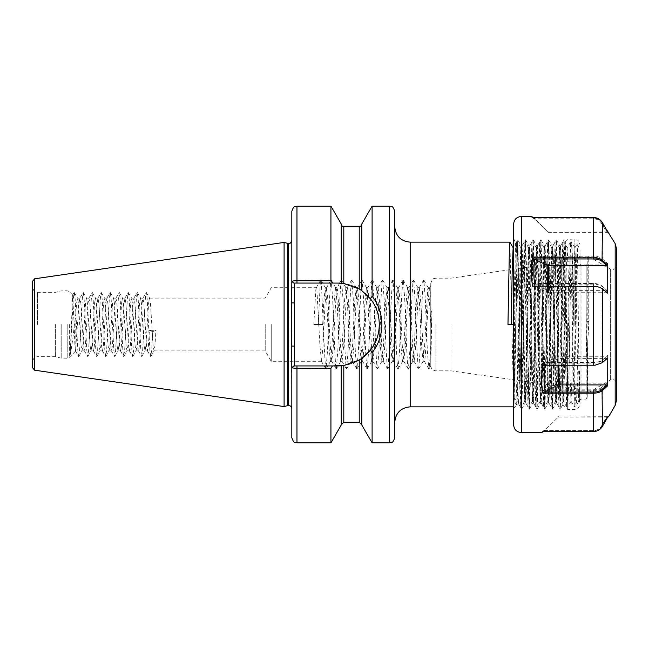 <?xml version="1.0" encoding="UTF-8"?>
<svg xmlns="http://www.w3.org/2000/svg" width="649" height="649" viewBox="0 0 649 649"><rect width="100%" height="100%" fill="white"/><g stroke="black" fill="none" stroke-linecap="round" stroke-linejoin="round"><path stroke-width="0.49" stroke-dasharray="3.25 2.43" d="M431.69 324.5L430.774 365.655L430.774 297.023L429.443 287.815L428.032 302.872L425.971 346.128L424.941 359.497L424.3 361.185L428.778 368.924L429.403 366.839L430.433 350.663L432.007 309.946L431.69 324.5M428.997 368.924L430.774 365.841L430.774 283.329L430.774 296.131L430.774 285.528L429.443 287.815M313.783 324.5L322.699 324.5L313.783 324.5L315.844 289.503L316.355 287.702L316.874 289.503L319.957 346.128L321.506 361.298L323.048 346.128L325.108 302.872L326.65 287.702L328.191 302.872L330.252 346.128L331.793 361.298L333.343 346.128L336.425 289.503L339.541 283.102L343.8 283.499L359.238 289L361.809 290.687L370.409 298.84C376.242 306.352 379.203 314.903 379.308 324.5A41.431 41.431 0 0 0 337.878 283.069L293.356 283.069L337.878 283.069L293.94 283.069L291.823 281.544M580.011 324.5L580.011 249.881L580.011 324.5M450.933 324.5L450.933 370.814L450.933 324.5M336.815 287.815L337.456 289.503L338.486 302.872L340.547 346.128L342.088 361.298L343.637 346.128L346.72 289.503L347.239 287.702L347.75 289.503L350.841 346.128L352.383 361.298L353.924 346.128L355.985 302.872L357.526 287.702L359.075 302.872L361.128 346.128L362.677 361.298L364.219 346.128L366.279 302.872L367.821 287.702L369.362 302.872L371.423 346.128L372.964 361.298L374.514 346.128L376.566 302.872L378.116 287.702L379.657 302.872L381.717 346.128L383.259 361.298L384.8 346.128L386.861 302.872L388.402 287.702L389.952 302.872L392.012 346.128L393.554 361.298L395.095 346.128L397.156 302.872L398.697 287.702L400.238 302.872L402.299 346.128L403.848 361.298L405.39 346.128L407.45 302.872L408.992 287.702L410.533 302.872L412.594 346.128L414.135 361.298L415.685 346.128L417.737 302.872L419.286 287.702L420.828 302.872L422.888 346.128L424.3 361.185M322.699 324.5L323.729 302.872L325.271 287.702L326.812 302.872L328.873 346.128L330.422 361.298L331.964 346.128L334.024 302.872L335.565 287.702L337.107 302.872L339.167 346.128L340.709 361.298L342.258 346.128L344.311 302.872L345.86 287.702L347.402 302.872L349.462 346.128L351.004 361.298L352.545 346.128L354.605 302.872L356.147 287.702L357.696 302.872L359.749 346.128L361.298 361.298L362.84 346.128L364.9 302.872L366.442 287.702L367.983 302.872L370.044 346.128L371.585 361.298L373.134 346.128L375.187 302.872L376.736 287.702L378.278 302.872L380.338 346.128L381.88 361.298L383.421 346.128L385.482 302.872L387.023 287.702L388.573 302.872L390.633 346.128L392.174 361.298L393.716 346.128L395.776 302.872L397.318 287.702L398.867 302.872L400.92 346.128L402.469 361.298L404.011 346.128L406.071 302.872L407.613 287.702L409.154 302.872L411.215 346.128L412.756 361.298L414.305 346.128L416.358 302.872L417.907 287.702L419.449 302.872L421.509 346.128L423.051 361.298L424.592 346.128L427.683 289.503L428.194 287.702L428.713 289.503L430.774 324.5M271.233 324.5L271.233 361.298L271.233 324.5M265.222 324.5L265.222 350.874L265.222 324.5M32.45 367.65L32.45 281.35M74.148 324.5C74.684 341.577 75.235 355.441 75.803 350.038L75.803 314.092L74.44 324.5C72.907 338.6 71.479 348.789 70.149 355.052L72.647 295.068L74.148 324.5M70.149 355.052L73.313 298.581L74.213 292.464L75.114 298.581L77.815 350.419L78.61 356.439L75.495 351.077L79.048 303.164L79.819 298.24L83.218 292.464L84.119 298.581L86.82 350.419L87.72 356.536L88.621 350.419L91.322 298.581L92.223 292.464L93.123 298.581L95.825 350.419L96.725 356.536L97.626 350.419L100.327 298.581L101.228 292.464L102.128 298.581L104.83 350.419L105.73 356.536L106.631 350.419L109.332 298.581L110.233 292.464L111.133 298.581L113.835 350.419L114.735 356.536L115.636 350.419L118.337 298.581L119.238 292.464L120.138 298.581L122.848 350.419L123.635 356.439L124.649 350.419L127.35 298.581L128.251 292.464L129.151 298.581L131.852 350.419L132.639 356.439L133.653 350.419L136.355 298.581L137.15 292.561L138.156 298.581L140.857 350.419L141.652 356.439L142.658 350.419L145.36 298.581L146.155 292.561L147.161 298.581L149.862 350.419L150.657 356.439L151.663 350.419L152.685 331.631L155.955 330.365L149.424 330.365L148.394 345.836L147.364 350.76L146.593 345.836L143.891 303.164L142.861 298.24L142.09 303.164L139.389 345.836L138.359 350.76L137.588 345.836L134.887 303.164L133.986 298.126L133.086 303.164L130.384 345.836L129.354 350.76L128.583 345.836L125.882 303.164L124.981 298.126L124.081 303.164L121.379 345.836L120.479 350.874L119.578 345.836L116.877 303.164L115.976 298.126L115.076 303.164L112.374 345.836L111.474 350.874L110.565 345.836L107.864 303.164L106.963 298.126L106.063 303.164L103.361 345.836L102.461 350.874L101.56 345.836L98.859 303.164L97.958 298.126L97.058 303.164L94.356 345.836L93.456 350.874L92.556 345.836L89.854 303.164L88.954 298.126L88.053 303.164L85.352 345.836L84.451 350.874L83.551 345.836L80.849 303.164L79.819 298.24M55.611 324.5L55.611 356.666L55.611 324.5M394.746 437.718L394.746 211.282M575.777 324.5L576.49 268.029L577.156 243.91L577.496 250.222L579.37 402.202L579.46 370.255L578.332 371.739L576.125 405.795L575.403 399.922L572.288 253.069L572.288 317.296L574.187 406.607L575.777 324.5M509.919 242.182L513.757 406.842L517.61 242.158L521.471 406.842L525.333 242.158L529.195 406.842L533.048 242.158L536.91 406.842L540.771 242.158L544.633 406.842L548.494 242.158L552.348 406.842L556.209 242.158L560.071 406.842L563.932 242.158L567.786 406.842L568.751 382.723L571.169 248.429L571.68 242.182L572.288 253.069M513.627 324.5L514.503 324.5L516.434 242.158L520.287 406.842L524.149 242.158L528.01 406.842L531.872 242.158L535.725 406.842L539.587 242.158L543.448 406.842L547.31 242.158L551.171 406.842L555.025 242.158L558.886 406.842L562.748 242.158L566.609 406.842L570.439 242.182L572.288 317.296M332.264 283.069L330.933 280.384L296.966 280.384L291.823 280.952L291.409 324.5L291.823 408.627L291.823 346.095L291.823 368.048L296.966 368.616L330.933 368.616L332.264 365.931L296.966 365.931L332.264 365.931M284.1 406.574L284.1 242.426M75.803 314.092L76.582 303.164L77.612 298.24L78.383 303.164L81.084 345.836L81.985 350.874L82.885 345.836L85.587 303.164L86.487 298.126L87.388 303.164L90.089 345.836L90.99 350.874L91.89 345.836L94.592 303.164L95.492 298.126L96.393 303.164L99.094 345.836L99.995 350.874L100.895 345.836L103.597 303.164L104.497 298.126L105.398 303.164L108.099 345.836L109 350.874L109.9 345.836L112.602 303.164L113.502 298.126L114.402 303.164L117.104 345.836L118.004 350.874L118.905 345.836L121.606 303.164L122.507 298.126L123.407 303.164L126.109 345.836L127.009 350.874L127.91 345.836L130.611 303.164L131.512 298.126L132.412 303.164L135.122 345.836L136.022 350.874L136.923 345.836L139.624 303.164L140.525 298.126L141.425 303.164L144.127 345.836L145.027 350.874L145.928 345.836L148.629 303.164L149.53 298.126L150.43 303.164L153.132 345.836L154.032 350.874L154.933 345.836L155.955 330.365M338.097 365.931L337.878 365.931A41.431 41.431 0 0 0 379.308 324.5C379.194 334.13 376.225 342.68 370.409 350.16L372.104 352.772C378.481 344.603 381.742 335.176 381.88 324.5L381.872 323.616M381.717 320.671L381.62 319.608M381.247 316.899L377.604 305.152M376.558 303.059L372.104 296.228L372.104 206.139M291.823 437.718L291.823 368.048L293.348 365.931L337.878 365.931M291.823 280.952L293.356 283.069L291.823 280.952L291.823 211.282M330.933 280.384L330.933 206.139M341.228 283.207L341.228 223.962M361.809 290.687L361.809 223.962M361.809 425.038L361.809 358.313L361.809 424.852L361.809 358.313L359.238 360L343.8 365.501L341.228 365.793L341.228 425.038M370.409 350.16L361.809 358.313M372.104 442.861L372.104 352.772M291.823 302.905L291.823 240.373L291.823 302.905L294.395 302.905L294.395 283.069M330.933 442.861L330.933 368.616M372.104 296.228L370.409 298.84M394.746 324.5L394.746 226.72L394.746 324.5M432.007 309.946C431.601 312.899 431.285 313.029 431.058 310.336L430.774 297.023M149.424 330.365L152.685 331.631M78.61 356.439L79.616 350.419L82.318 298.581L83.113 292.561M341.934 365.728A41.431 41.431 0 0 0 361.582 358.475M375.163 342.558A41.431 41.431 0 0 0 337.878 283.069M296.966 442.861L296.966 365.931L293.348 365.931L291.823 368.048M294.395 365.931L294.395 302.905M291.823 346.095L294.395 346.095M291.823 367.456L293.94 365.931M318.245 324.5L320.298 282.161L320.711 280.076L321.328 282.161L324.419 350.663L325.449 366.839L326.066 368.924L327.502 350.663L329.562 298.337L330.592 282.161L331.217 280.076L332.653 298.337L334.714 350.663L335.736 366.839L336.36 368.924L337.796 350.663L339.857 298.337L340.887 282.161L341.504 280.076L342.948 298.337L345 350.663L346.031 366.839L346.655 368.924L348.091 350.663L350.152 298.337L351.182 282.161L351.799 280.076L353.234 298.337L355.295 350.663L356.325 366.839L356.95 368.924L358.386 350.663L360.438 298.337L361.469 282.161L362.093 280.076L363.529 298.337L365.59 350.663L366.62 366.839L367.237 368.924L368.673 350.663L370.733 298.337L371.763 282.161L372.388 280.076L373.824 298.337L375.876 350.663L376.907 366.839L377.531 368.924L378.967 350.663L381.028 298.337L382.058 282.161L382.675 280.076L384.111 298.337L386.171 350.663L387.202 366.839L387.826 368.924L389.262 350.663L391.323 298.337L392.345 282.161L392.969 280.076L394.405 298.337L396.466 350.663L397.496 366.839L398.113 368.924L399.557 350.663L401.609 298.337L402.64 282.161L403.264 280.076L404.7 298.337L406.761 350.663L407.783 366.839L408.408 368.924L409.844 350.663L411.904 298.337L412.934 282.161L413.559 280.076L414.995 298.337L417.047 350.663L418.078 366.839L418.702 368.924L420.138 350.663L422.199 298.337L423.229 282.161L423.846 280.076L425.282 298.337L427.342 350.663L428.778 368.924M514.503 324.5L507.964 324.5M513.132 247.845L514.13 270.276L516.06 378.724L516.993 401.155L517.983 378.724L519.914 270.276L520.879 247.821L524.708 401.155L525.706 378.724L527.637 270.276L528.602 247.821L532.431 401.155L533.429 378.724L535.352 270.276L536.317 247.821L540.146 401.155L541.144 378.724L543.075 270.276L544.04 247.821L547.87 401.155L548.867 378.724L550.798 270.276L551.755 247.821L555.585 401.155L556.582 378.724L558.513 270.276L559.446 247.845L560.444 270.276L562.375 378.724L563.308 401.155L564.306 378.724L566.236 270.276L567.169 247.845L568.159 270.276L570.09 378.724L571.023 401.155L572.02 378.724L573.951 270.276L574.884 247.845L575.882 270.276L577.813 378.724L578.778 401.179L579.735 379.17M616.55 265.449L616.55 383.551L616.55 265.449C616.307 267.948 614.936 269.319 612.437 269.562L610.376 269.011L610.376 379.99L610.376 269.011L588.757 256.533L588.724 323.689L587.734 340.968L586.704 340.871L586.185 359.432L586.185 265.319L586.185 360.885L586.704 342.453L587.734 342.55L588.724 325.311L588.757 256.533L587.215 257.426L586.704 340.871M580.011 331.412L580.011 400.149L580.011 331.412M588.757 321.628L587.215 321.669L586.704 342.453M580.011 323.551L580.011 404.27L580.011 323.551M616.55 400.214L616.55 248.778M513.627 224.148L513.627 424.844M567.664 323.486L567.664 409.414L567.664 323.486M521.918 246.02L521.334 246.02C519.995 240.438 518.705 407.183 516.499 404.684L515.144 398.819C514.235 396.352 514.032 403.564 513.992 404.319L513.627 238.297L513.627 410.703A7.723 7.715 -0 0 1 513.821 408.975C514.186 411.823 514.86 236.966 515.655 243.529C516.434 240.308 517.358 409.624 518.405 403.556C519.281 406.882 520.255 286.217 521.342 254.351L521.885 246.044L522.413 252.356L524.83 380.655L525.747 402.956L526.761 379.332L528.684 268.345L529.608 246.044L530.614 269.668L532.545 380.655L533.47 402.956L534.476 379.332L536.407 268.345L537.323 246.044L538.337 269.668L540.268 380.655L541.185 402.956L542.199 379.332L544.13 268.345L545.046 246.044L546.052 269.668L547.983 380.655L548.908 402.956L549.914 379.332L551.845 268.345L552.77 246.044L553.775 269.668L555.706 380.655L556.623 402.956L557.637 379.332L559.568 268.345L560.485 246.044L564.143 325.474C565.247 356.731 566.342 387.315 567.404 401.252L565.928 266.917L565.311 241.955L564.111 239.87L565.06 265.36L567.404 401.252M513.627 238.297L515.655 243.529M513.781 408.7L516.523 404.643L518.405 403.556L521.65 409.13L522.607 383.64L524.53 263.932L525.495 239.846L526.461 265.36L528.391 385.068L529.373 409.13L530.322 383.64L532.253 263.932L533.218 239.846L534.184 265.36L536.115 385.068L537.088 409.13L538.045 383.64L539.976 263.932L540.933 239.846L541.899 265.36L543.83 385.068L544.811 409.13L545.76 383.64L547.691 263.932L548.656 239.846L549.622 265.36L551.553 385.068L552.526 409.13L553.483 383.64L555.414 263.932L556.38 239.846L557.337 265.36L559.268 385.068L560.249 409.13L561.198 383.64L563.129 263.932L564.111 239.87M513.935 409.13L517.74 239.87L521.342 246.028C521.983 245.427 522.632 283.54 523.272 325.433L524.238 380.655L525.219 402.956L526.169 379.332L528.099 268.345L529.081 246.044L530.03 269.668L531.961 380.655L532.943 402.956L533.892 379.332L535.814 268.345L536.796 246.044L537.745 269.668L539.676 380.655L540.658 402.956L541.607 379.332L543.538 268.345L544.519 246.044L545.468 269.668L547.399 380.655L548.381 402.956L549.33 379.332L551.261 268.345L552.234 246.044L553.183 269.668L555.114 380.655L556.096 402.956L557.045 379.332L558.976 268.345L559.957 246.044L561.231 286.274L562.87 404.595L565.311 241.955M561.231 286.274L561.231 258.7M558.821 417.056L606.628 417.056L601.599 425.882C599.749 428.9 597.056 430.474 593.527 430.595L544.552 430.595L558.099 417.356A1.03 1.03 -0 0 1 558.821 417.056L607.691 416.674L602.434 425.898C600.382 429.24 597.413 430.968 593.527 431.106L542.889 431.106L541.68 432.575M531.377 216.433L533.259 217.504M606.628 264.086L607.74 263.64L602.434 258.902C600.382 257.158 597.413 256.258 593.527 256.193L532.529 256.193C530.971 264.687 530.996 274.008 532.594 284.165L593.527 284.165C597.413 284.23 600.39 285.106 602.434 286.793L607.691 291.506L607.196 290.638L548.535 290.638L548.535 264.086A1.03 0.527 180 0 1 547.805 263.932L534.257 257.174L593.527 257.174C597.056 257.231 599.749 258.034 601.599 259.576L606.628 264.086L548.535 264.086M601.599 387.518C599.749 388.994 597.056 389.765 593.527 389.822L544.552 389.822L558.099 383.34A1.03 0.503 -0 0 1 558.821 383.194L558.821 356.269L607.196 356.269L607.691 355.392L602.434 359.911C600.382 361.534 597.413 362.369 593.527 362.434L542.889 362.434C541.29 372.68 541.266 382.139 542.824 390.795L593.527 390.795C597.413 390.73 600.382 389.862 602.434 388.191L607.74 383.64L606.628 383.194L601.599 387.518L602.434 388.191L602.061 425.695L607.196 416.682M607.691 416.674L608.527 416.869L606.628 417.056M607.691 355.392L607.74 383.64M607.74 263.64L607.691 291.506M588.757 320.014L587.215 320.071L587.215 257.426M580.011 400.149L581.042 399.119L581.042 265.319L581.042 399.119L586.185 399.119L586.185 360.885A1.03 0.438 -0 0 0 587.215 360.438L587.215 398.088L587.734 342.55L587.734 393.059L587.215 393.951M587.215 398.088L586.185 399.119L586.185 359.432A1.03 0.422 -0 0 0 587.215 359.019L587.734 340.968L587.734 393.059L610.376 379.99L612.437 379.438C614.936 379.681 616.307 381.052 616.55 383.551M517.797 239.87L521.593 409.13M547.805 232.018L534.257 218.77L593.527 218.77C597.056 218.891 599.749 220.465 601.599 223.483L606.628 232.318L548.535 232.318A1.03 1.03 -0 0 1 547.805 232.018L534.963 218.81C533.437 217.399 533.437 217.52 534.963 219.175C533.437 217.52 533.437 217.399 534.963 218.81L532.594 217.504M607.691 231.936L548.535 232.318M606.628 232.318L607.74 232.318M547.805 231.644A1.03 1.03 180 0 0 548.535 231.944M607.196 231.944L602.061 222.932C600.106 219.735 597.258 218.072 593.527 217.942L533.462 217.942M602.434 223.013L601.599 223.483M532.529 217.821L534.257 218.77M547.805 263.932L547.805 290.484L534.963 283.938C533.437 274.308 533.437 265.449 534.963 257.377M607.196 290.638L602.061 286.039C600.106 284.408 597.258 283.556 593.527 283.491L533.462 283.491L532.594 284.165M547.805 290.484A1.03 0.527 -0 0 0 548.535 290.638M533.462 283.491L534.963 283.938M602.061 222.932L602.434 258.902L601.599 259.576M532.529 256.193L534.257 257.174M596.545 286.347L601.599 288.407L606.628 292.731L548.535 292.731A1.03 0.503 -0 0 1 547.805 292.585L534.257 286.095M606.628 292.731L607.74 293.178M602.434 288.618L601.599 288.407M542.889 431.106L545.257 429.825C543.724 431.48 543.724 431.601 545.257 430.19C543.724 431.601 543.724 431.48 545.257 429.825L558.099 417.356M558.821 416.682A1.03 1.03 180 0 0 558.099 416.983M543.748 430.693L593.527 430.693C597.258 430.563 600.106 428.892 602.061 425.695M601.599 425.882L602.434 426.369M544.552 430.595L542.824 431.561M544.552 365.273L558.099 358.516A1.03 0.527 180 0 1 558.821 358.362L606.628 358.362L601.599 362.864L602.434 362.669M607.74 357.915L606.628 358.362M601.599 362.864L594.955 365.217M545.257 389.627C543.724 381.409 543.724 372.429 545.257 362.702L558.099 356.415L558.099 383.34M558.821 383.194L606.628 383.194M544.552 389.822L542.824 390.795M558.821 356.269A1.03 0.503 180 0 0 558.099 356.415M545.257 362.702L543.748 363.124L593.527 363.124C597.258 363.067 600.106 362.247 602.061 360.682L607.196 356.269M542.889 362.434L543.748 363.124M435.917 324.5L435.917 370.814L435.917 324.5M575.582 324.5L575.582 260.663L575.582 324.5M37.593 324.5L37.593 292.334L37.593 324.5M69.378 324.5L69.378 357.307L69.378 324.5M67.196 324.5L67.196 358.207L67.196 324.5M61.777 324.5L61.777 358.207L61.777 324.5M60.974 324.5L60.974 358.102L60.974 324.5M410.184 406.842L410.184 242.158M389.603 442.861L389.603 206.139M288.732 405.544L288.732 243.456M288.351 405.544L288.351 243.456M287.548 405.649L287.548 243.351M34.648 370.198L34.648 278.802M296.966 283.069L296.966 206.139M343.8 283.499L343.8 226.72M359.238 289L359.238 226.72M343.8 422.28L343.8 365.501M359.238 422.28L359.238 360M574.868 325.514L574.868 239.586L574.868 325.514M615.171 243.635L615.171 405.365M521.342 432.575L521.342 216.425M521.342 246.02L521.342 254.351M593.527 217.942L593.527 257.174M593.527 283.491L593.527 363.124M593.527 389.822L593.527 430.693M602.061 360.682L602.061 286.039M593.527 217.821L593.527 218.77M547.805 292.585L547.805 286.095M548.535 286.095L548.535 292.731M593.527 430.595L593.527 431.561M558.099 365.273L558.099 358.516M558.821 358.362L558.821 365.273M430.774 365.752C431.082 368.802 432.802 370.498 435.917 370.814L450.933 370.814L577.286 388.889C577.058 388.873 579.322 389.197 580.011 393.432M430.774 283.329C432.039 279.784 433.021 278.234 433.727 278.672L435.917 278.186L450.933 278.186L577.448 260.022C578.17 260.208 579.022 258.724 580.011 255.568M423.051 361.298L424.43 361.298M154.032 350.874L265.222 350.874L271.233 361.298L321.506 361.298M149.53 298.126L265.222 298.126L271.233 287.702L316.355 287.702M330.422 361.298L331.793 361.298M340.709 361.298L342.088 361.298M351.004 361.298L352.383 361.298M361.298 361.298L362.677 361.298M371.585 361.298L372.964 361.298M381.88 361.298L383.259 361.298M392.174 361.298L393.554 361.298M402.469 361.298L403.848 361.298M412.756 361.298L414.135 361.298M325.271 287.702L326.65 287.702M335.565 287.702L336.945 287.702M345.86 287.702L347.239 287.702M356.147 287.702L357.526 287.702M366.442 287.702L367.821 287.702M376.736 287.702L378.116 287.702M387.023 287.702L388.402 287.702M397.318 287.702L398.697 287.702M407.613 287.702L408.992 287.702M417.907 287.702L419.286 287.702M72.72 295.044L69.378 291.693L67.196 290.793L60.974 290.898L55.611 292.334L37.593 292.334L35.33 291.815C34.551 292.115 33.594 290.574 32.45 287.191M75.576 351.101L69.378 357.307L67.196 358.207L60.974 358.102L55.611 356.666L37.593 356.666C36.084 357.372 34.365 355.433 32.45 361.809M574.884 247.845L577.156 243.91L580.011 249.881M574.187 406.607L576.085 405.844M578.746 401.155L579.354 402.21L580.011 399.119M516.434 242.158L517.61 242.158M524.149 242.158L525.333 242.158M531.872 242.158L533.048 242.158M539.587 242.158L540.771 242.158M547.31 242.158L548.494 242.158M555.025 242.158L556.209 242.158M562.748 242.158L563.932 242.158M570.463 242.158L571.647 242.158M520.287 406.842L521.471 406.842M528.01 406.842L529.195 406.842M535.725 406.842L536.91 406.842M543.448 406.842L544.633 406.842M551.171 406.842L552.348 406.842M558.886 406.842L560.071 406.842M566.609 406.842L567.786 406.842M81.985 350.874L84.451 350.874M90.99 350.874L93.456 350.874M99.995 350.874L102.461 350.874M109 350.874L111.474 350.874M118.004 350.874L120.479 350.874M127.009 350.874L129.484 350.874M136.022 350.874L138.488 350.874M145.027 350.874L147.493 350.874M140.525 298.126L142.991 298.126M77.482 298.126L79.949 298.126M86.487 298.126L88.954 298.126M95.492 298.126L97.958 298.126M104.497 298.126L106.963 298.126M113.502 298.126L115.976 298.126M122.507 298.126L124.981 298.126M131.512 298.126L133.986 298.126M428.194 287.702L429.573 287.702M72.647 295.068L74.108 292.561M84.321 350.76L87.615 356.439M88.824 298.24L92.117 292.561M93.326 350.76L96.62 356.439M97.829 298.24L101.122 292.561M102.331 350.76L105.625 356.439M106.834 298.24L110.127 292.561M111.336 350.76L114.63 356.439M115.838 298.24L119.132 292.561M120.349 350.76L123.635 356.439M124.851 298.24L128.137 292.561M129.354 350.76L132.639 356.439M133.856 298.24L137.15 292.561M138.359 350.76L141.652 356.439M142.861 298.24L146.155 292.561M147.364 350.76L150.657 356.439M74.319 292.561L77.612 298.24M78.821 356.439L82.115 350.76M83.323 292.561L86.617 298.24M87.826 356.439L91.12 350.76M92.328 292.561L95.622 298.24M96.831 356.439L100.124 350.76M101.333 292.561L104.627 298.24M105.836 356.439L109.129 350.76M110.346 292.561L113.632 298.24M114.849 356.439L118.134 350.76M119.351 292.561L122.637 298.24M123.854 356.439L127.147 350.76M128.356 292.561L131.65 298.24M132.858 356.439L136.152 350.76M137.361 292.561L140.655 298.24M141.863 356.439L145.157 350.76M146.366 292.561L149.659 298.24M150.868 356.439L154.162 350.76M419.157 287.815L423.635 280.076M414.005 361.185L418.483 368.924M408.862 287.815L413.34 280.076M403.719 361.185L408.197 368.924M398.567 287.815L403.045 280.076M393.424 361.185L397.902 368.924M388.272 287.815L392.759 280.076M383.129 361.185L387.607 368.924M377.986 287.815L382.464 280.076M372.834 361.185L377.32 368.924M367.691 287.815L372.169 280.076M362.548 361.185L367.026 368.924M357.396 287.815L361.874 280.076M352.253 361.185L356.731 368.924M347.11 287.815L351.588 280.076M341.958 361.185L346.436 368.924M339.541 283.102L341.293 280.076M331.663 361.185L336.15 368.924M326.52 287.815L330.998 280.076M321.377 361.185L325.855 368.924M316.225 287.815L320.711 280.076M330.552 361.185L326.066 368.924M335.695 287.815L331.217 280.076M340.839 361.185L336.36 368.924M345.99 287.815L341.504 280.076M351.133 361.185L346.655 368.924M356.277 287.815L351.799 280.076M361.428 361.185L356.95 368.924M366.571 287.815L362.093 280.076M371.715 361.185L367.237 368.924M376.866 287.815L372.388 280.076M382.01 361.185L377.531 368.924M387.153 287.815L382.675 280.076M392.304 361.185L387.826 368.924M397.448 287.815L392.969 280.076M402.599 361.185L398.113 368.924M407.742 287.815L403.264 280.076M412.886 361.185L408.408 368.924M418.037 287.815L413.559 280.076M423.18 361.185L418.702 368.924M428.324 287.815L423.846 280.076M320.922 280.076L325.4 287.815M517.05 401.155L513.781 406.818M520.912 247.845L517.642 242.182M524.773 401.155L521.504 406.818M528.635 247.845L525.365 242.182M532.488 401.155L529.219 406.818M536.35 247.845L533.08 242.182M540.211 401.155L536.942 406.818M544.073 247.845L540.804 242.182M547.934 401.155L544.657 406.818M551.788 247.845L548.519 242.182M555.649 401.155L552.38 406.818M559.511 247.845L556.242 242.182M563.373 401.155L560.095 406.818M567.226 247.845L563.957 242.182M571.088 401.155L567.818 406.818M574.949 247.845L571.68 242.182M578.811 401.155L576.125 405.795M570.439 242.182L567.169 247.845M566.577 406.818L563.308 401.155M562.715 242.182L559.446 247.845M558.862 406.818L555.585 401.155M555 242.182L551.731 247.845M551.139 406.818L547.87 401.155M547.277 242.182L544.008 247.845M543.416 406.818L540.146 401.155M539.562 242.182L536.293 247.845M535.701 406.818L532.431 401.155M531.839 242.182L528.57 247.845M527.978 406.818L524.708 401.155M524.124 242.182L520.847 247.845M520.263 406.818L516.993 401.155M516.401 242.182L513.627 246.993M571.023 401.155L574.162 406.582M587.215 264.289L586.185 265.319L581.042 265.319L580.011 264.289M562.853 404.603L567.664 409.414L574.868 409.414C576.385 408.424 577.561 411.304 580.011 404.27M556.655 402.98L556.071 402.98M548.94 402.98L548.348 402.98M541.217 402.98L540.625 402.98M533.494 402.98L532.91 402.98M525.779 402.98L525.187 402.98M552.794 246.02L552.21 246.02M545.079 246.02L544.487 246.02M537.356 246.02L536.772 246.02M529.641 246.02L529.049 246.02M560.517 246.02L559.925 246.02M565.295 241.947L567.664 239.586L577.091 240.098C577.861 239.757 578.835 241.306 580.011 244.73M562.87 404.595L560.249 409.13M521.65 409.13L525.219 402.956M525.512 239.87L529.081 246.044M529.373 409.13L532.943 402.956M533.235 239.87L536.796 246.044M537.088 409.13L540.658 402.956M540.95 239.87L544.519 246.044M544.811 409.13L548.381 402.956M548.673 239.87L552.234 246.044M552.526 409.13L556.096 402.956M556.388 239.87L559.957 246.044M560.485 246.044L564.054 239.87M556.623 402.956L560.192 409.13M552.77 246.044L556.331 239.87M548.908 402.956L552.477 409.13M545.046 246.044L548.616 239.87M541.185 402.956L544.754 409.13M537.323 246.044L540.893 239.87M533.47 402.956L537.031 409.13M529.608 246.044L533.178 239.87M525.747 402.956L529.316 409.13M521.885 246.044L525.455 239.87M515.63 243.513L517.74 239.87M543.44 431.561L544.146 431.155"/><path stroke-width="0.97" d="M296.966 206.139C295.441 207.12 294.273 204.248 291.823 211.282L291.823 281.544C292.042 281.074 293.754 280.814 296.966 280.757L296.966 206.139L330.933 206.139L330.933 280.757L332.475 283.069L339.541 283.102M513.627 324.5L507.964 324.5L509.408 248.429L509.895 242.158L513.197 247.845M394.746 211.282L394.746 437.718C392.296 444.752 391.12 441.88 389.603 442.861L389.603 206.139C391.144 207.128 392.321 204.265 394.746 211.282M337.878 283.069L343.8 283.499L359.238 289L361.809 290.687L361.809 223.962L372.104 206.139L372.104 296.228C378.497 304.438 381.758 313.865 381.88 324.5C381.742 335.176 378.481 344.603 372.104 352.772L370.409 350.16L361.809 358.313L359.238 360L343.8 365.501L332.475 365.931L330.933 368.243L296.966 368.243C293.762 368.186 292.05 367.926 291.823 367.456L291.409 324.5L291.823 281.544L293.94 283.069L296.966 283.069L296.966 280.757L330.933 280.757M287.548 243.351L288.351 243.456L288.351 405.544L287.548 405.649L287.548 243.351L284.1 242.426L284.1 406.574L34.648 370.198L32.45 367.65L32.45 281.35L34.648 278.802L34.648 370.198M381.872 323.616L381.717 320.671M381.62 319.608L381.247 316.899M377.604 305.152L376.558 303.059M294.395 283.069L294.395 365.931L291.823 367.456L291.823 437.718C294.273 444.752 295.441 441.88 296.966 442.861L330.933 442.861L330.933 368.243M330.933 206.139L341.228 223.962L341.228 283.207M361.809 358.313L361.809 425.038L372.104 442.861L389.603 442.861M372.104 352.772L372.104 442.861M341.934 365.728A41.431 41.431 0 0 1 337.878 365.931L341.228 365.793L341.228 425.038L330.933 442.861M361.809 290.687L370.409 298.84L372.104 296.228M332.475 283.069L296.966 283.069M293.94 365.931L332.475 365.931M294.395 365.931L296.966 365.931L296.966 442.861M361.582 358.475A41.431 41.431 0 0 0 375.163 342.558M370.409 350.16C382.164 335.922 382.229 313.175 370.409 298.84M291.823 346.095L294.395 346.095M291.823 302.905L294.395 302.905M511.234 324.5L512.199 270.276L513.132 247.845L513.627 246.993M616.55 248.778L616.55 400.222L615.171 405.365L615.171 243.635L616.55 248.778M513.627 224.156L513.627 424.852C514.081 429.541 516.653 432.112 521.342 432.575L521.342 216.433C516.653 216.888 514.081 219.459 513.627 224.148M615.171 243.635L602.434 223.013C600.39 219.687 597.413 217.95 593.527 217.821L532.529 217.821L531.385 216.425L533.859 217.845M533.259 217.504L593.527 217.504C597.413 217.634 600.39 219.37 602.434 222.704L607.691 231.936L607.196 231.944M608.527 232.131L607.691 231.936M607.691 264.93L607.74 293.178L602.434 288.618L596.918 286.412L532.529 286.128C530.971 275.898 530.996 266.463 532.594 257.84L593.527 257.84C597.413 257.904 600.39 258.764 602.434 260.419L607.691 264.93L607.196 265.806L548.535 265.806L548.535 286.095M602.434 362.669L607.74 357.915L607.691 385.782L602.434 390.487C600.382 392.207 597.413 393.099 593.527 393.172L542.889 393.172C541.29 384.711 541.266 375.406 542.824 365.265L595.133 365.2L602.434 362.669L602.434 288.618M543.44 431.561L541.68 432.575L542.824 431.561L593.527 431.561C597.413 431.431 600.39 429.695 602.434 426.369L607.74 417.056L608.527 416.869M547.805 286.095L547.805 265.66L534.963 259.373C533.437 267.599 533.437 276.571 534.963 286.298M607.196 265.806L602.061 261.393C600.106 259.827 597.258 259.016 593.527 258.951L533.462 258.951L532.594 257.84M547.805 265.66A1.03 0.503 180 0 0 548.535 265.806M533.462 258.951L534.963 259.373M532.529 286.128L596.918 286.412M545.257 365.062C543.724 374.692 543.724 383.543 545.257 391.623L558.099 385.068L558.099 365.273M558.821 365.273L558.821 384.914L607.196 384.914L607.691 385.782M595.133 365.2L542.824 365.265M558.821 384.914A1.03 0.527 -0 0 0 558.099 385.068M545.257 391.623L543.748 392.061L593.527 392.061C597.258 391.996 600.106 391.144 602.061 389.514L607.196 384.914M542.889 393.172L543.748 392.061M509.895 242.158L410.184 242.158L410.184 406.842C400.806 407.75 395.663 412.902 394.746 422.28M288.351 243.456L288.732 405.544C290.606 405.722 291.636 406.753 291.823 408.627M341.228 224.148C341.974 226.193 342.834 227.053 343.8 226.72L343.8 283.499M343.8 226.72L359.238 226.72L359.238 289M343.8 365.501L343.8 422.28L341.228 424.852M359.238 360L359.238 422.28L361.809 424.852M602.434 223.013L602.061 261.393M602.061 389.514L602.434 426.369M593.527 431.561L593.527 392.061M593.527 365.273L593.527 286.095M593.527 258.951L593.527 217.821M593.527 217.942L593.527 217.504M34.648 278.802L284.1 242.426M372.104 206.139L389.603 206.139M359.238 226.72C360.203 227.053 361.063 226.193 361.809 224.148M343.8 422.28L359.238 422.28M287.548 405.649L284.1 406.574M288.732 243.456C289.324 242.961 290.2 244.689 291.823 240.373M410.184 406.842L513.627 406.842M410.184 242.158C400.806 241.25 395.663 236.098 394.746 226.72M531.385 216.425L521.342 216.425M615.171 405.365L608.527 416.885M541.68 432.575L521.342 432.575"/></g></svg>
